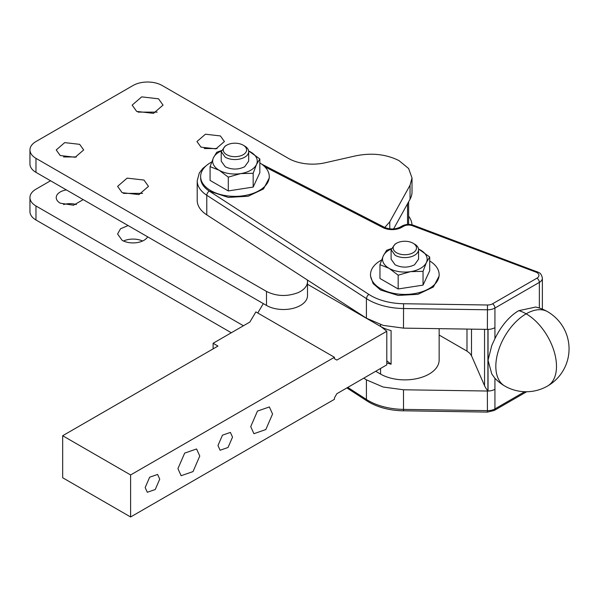 <?xml version="1.0" encoding="UTF-8"?>
<svg xmlns="http://www.w3.org/2000/svg" width="599" height="599" viewBox="0 0 599 599"><rect width="100%" height="100%" fill="white"/><g stroke="black" fill="none" stroke-linecap="round" stroke-linejoin="round"><path stroke-width="0.9" d="M439.142 335.051L466.988 351.119L469.781 353.238L471.495 355.709L484.554 385.704A42.896 24.761 0 0 0 485.984 388.347A42.896 24.761 0 0 0 487.908 390.877A42.896 24.761 0 0 0 487.975 390.952A42.896 24.761 0 0 0 488.043 391.035L403.486 389.777L383.173 387.029L366.416 379.848L363.795 378.149M375.708 371.275L380.567 374.076A34.315 19.812 0 0 0 429.094 374.076A34.315 19.812 0 0 0 439.142 360.066L439.142 328.671M347.779 387.396L366.416 399.458A51.477 29.718 0 0 0 368.437 400.694A51.477 29.718 0 0 0 383.173 406.639A51.477 29.718 0 0 0 403.486 409.387L487.384 410.644A10.295 5.945 0 0 0 491.472 410.225A10.295 5.945 0 0 0 494.931 408.907L494.931 389.29A10.295 5.945 0 0 1 491.772 390.541A10.295 5.945 0 0 1 491.472 390.615A10.295 5.945 0 0 1 488.043 391.035L488.043 329.39L403.486 328.132L383.173 325.384L366.416 318.204L206.782 214.884L206.782 195.267L366.416 298.594A51.477 29.718 0 0 0 368.437 299.829A51.477 29.718 0 0 0 383.173 305.775A51.477 29.718 0 0 0 403.486 308.522L487.384 309.78A10.295 5.945 0 0 0 491.472 309.361A10.295 5.945 0 0 0 494.931 308.043L539.355 282.391A10.295 5.945 0 0 0 542.365 278.183L542.365 309.136M307.504 284.27L380.567 326.448A34.315 19.812 0 0 0 381.159 326.777A34.315 19.812 0 0 0 391.095 330.588L391.095 364.214L386.789 360.793M386.789 362.912A34.315 19.812 0 0 0 391.095 364.214M50.541 180.763L35.977 189.172A20.591 11.89 0 0 0 29.95 197.573L29.95 211.582A20.591 11.89 0 0 0 35.977 219.99L231.311 332.759M142.592 241A15.439 8.918 0 0 0 123.484 241M76.373 204.581A13.725 7.922 0 0 0 63.531 204.581M488.043 360.269L491.772 373.941L494.737 378.051A42.896 42.896 0 0 0 504.71 386.003A42.896 24.761 -60 0 1 498.136 351.628A42.896 24.761 -60 0 1 526.154 313.824A42.896 24.769 60 0 0 518.876 310.649C516.488 311.869 504.425 319.042 494.931 338.69L491.772 345.496L488.043 360.269M411.992 224.82A41.181 23.773 0 0 0 408.63 216.157M29.95 197.573A20.591 11.89 0 0 0 35.977 205.981L243.441 325.759M147.676 236.845A15.439 8.918 0 0 1 122.121 240.304L117.599 233.999L120.496 228.796L128.111 225.546M66.399 189.92A13.725 7.922 0 0 0 56.224 197.573A13.725 7.922 0 0 0 60.244 203.181L73.505 205.225L83.209 199.624M307.504 281.627A24.02 13.867 0 0 1 297.913 292.716C286.891 296.775 276.416 296.348 266.495 291.436L35.977 158.346C32.047 156.01 30.032 153.202 29.95 149.945L29.95 163.954A20.591 11.89 0 0 0 35.977 172.355L266.495 305.445A24.02 13.867 0 0 0 297.913 306.725A24.02 13.867 0 0 0 307.504 295.636L307.504 281.627A24.02 13.867 0 0 0 307.324 279.965M504.71 386.003A42.896 42.896 0 0 0 569.05 348.843A42.896 42.896 0 0 0 535.731 307.04L518.876 310.649M408.608 224.423A37.744 21.796 0 0 0 408.63 223.629L408.63 201.788M207.434 164.725L202.799 168.431L199.31 172.991L197.206 180.763L197.206 200.373A37.744 21.796 0 0 0 206.782 214.884M29.95 149.945C30.032 146.68 32.047 143.88 35.977 141.536L133.038 85.5C137.096 83.224 141.948 82.063 147.601 82.018C153.247 82.063 158.099 83.224 162.157 85.5L288.336 158.346A34.315 19.812 0 0 0 305.595 163.737A34.315 19.812 0 0 0 325.145 162.778L355.776 155.83C371.777 152.625 386.183 154.22 398.994 160.614L408.615 168.506L412.015 177.963L410.053 185.203L389.784 221.795L384.775 227.47M122.121 192.668L117.599 186.364L127.13 178.128L143.962 180.059L148.485 186.364L138.946 194.6L122.121 192.668M136.677 111.414L132.154 105.11L141.686 96.873L158.518 98.805L163.04 105.11L153.509 113.346L136.677 111.414M200.979 147.137L196.959 141.536L205.435 134.213L220.395 135.936L224.415 141.536L215.939 148.859L200.979 147.137M60.244 155.545L56.224 149.945L64.699 142.622L79.66 144.337L83.68 149.945L75.204 157.26L60.244 155.545M269.265 176.555L269.265 177.963L263.485 188.97L248.083 196.262L228.256 197.393L209.343 191.148A34.315 19.812 180 0 1 200.635 177.963L200.635 176.555A34.315 19.812 0 0 0 210.691 190.572A34.315 19.812 0 0 0 248.083 194.862A34.315 19.812 0 0 0 269.265 176.555A34.315 19.812 0 0 0 259.831 162.913M439.142 274.612L439.142 276.012L433.362 287.018L417.96 294.311L398.133 295.442L380.567 290.021L373.125 283.589L370.511 276.012L370.511 274.612A34.315 19.812 0 0 0 380.56 288.621A34.315 19.812 0 0 0 417.96 292.911A34.315 19.812 0 0 0 439.142 274.612A34.315 19.812 0 0 0 429.708 260.962M393.588 228.938L410.053 199.212A41.181 23.773 0 0 0 412.015 191.972L412.015 177.963M142.592 193.372L123.484 193.372M157.148 112.118L138.047 112.118M217.108 148.545L204.266 148.545M76.373 156.945L63.531 156.945M211.679 162A34.315 19.812 0 0 0 200.635 176.555M381.556 260.048A34.315 19.812 0 0 0 370.511 274.612M248.622 150.926L259.831 158.922L259.831 172.707L253.167 187.075L228.286 190.924L210.077 180.411L210.077 166.627L213.409 157.814L216.733 152.266L221.338 150.596M418.499 248.974L429.708 256.978L429.708 270.755L423.044 285.124L398.163 288.973L379.953 278.46L379.953 264.676L383.285 255.87L386.61 250.315L391.214 248.645M259.831 158.922L256.499 164.478L253.167 173.291L240.731 173.59L228.286 177.139L219.182 170.258L210.077 166.627M253.167 187.075L253.167 173.291M228.286 190.924L228.286 177.139M429.708 256.978L426.376 262.534L423.044 271.34L410.6 271.639L398.163 275.188L389.058 268.307L379.953 264.676M423.044 285.124L423.044 271.34M398.163 288.973L398.163 275.188M248.63 150.978A22.305 12.879 180 0 1 250.719 152.041A22.305 12.879 180 0 1 256.499 164.478A22.305 12.879 180 0 1 250.726 170.251A22.305 12.879 180 0 1 240.731 173.59A22.305 12.879 180 0 1 219.182 170.258A22.305 12.879 180 0 1 213.409 157.814A22.305 12.879 180 0 1 219.174 152.041A22.305 12.879 180 0 1 221.271 150.978M418.506 249.027A22.305 12.879 180 0 1 420.595 250.09A22.305 12.879 180 0 1 426.376 262.534A22.305 12.879 180 0 1 420.603 268.307A22.305 12.879 180 0 1 410.6 271.639A22.305 12.879 180 0 1 389.058 268.307A22.305 12.879 180 0 1 383.285 255.87A22.305 12.879 180 0 1 389.051 250.097A22.305 12.879 180 0 1 391.147 249.027M221.226 151.622L221.226 161.146L225.246 166.754C231.716 169.824 238.185 169.824 244.662 166.754L248.675 161.146L248.675 151.622A13.725 7.922 180 0 1 244.662 157.223A13.725 7.922 180 0 1 225.246 157.223L221.226 151.622L225.246 146.021L226.699 145.175A11.666 6.739 180 0 1 243.201 145.175A11.666 6.739 180 0 1 243.201 154.707A11.666 6.739 180 0 1 226.699 154.707A11.666 6.739 180 0 1 226.699 145.175M391.102 249.671L391.102 259.202L395.123 264.803C401.592 267.873 408.061 267.873 414.538 264.803L418.551 259.202L418.551 249.671A13.725 7.922 180 0 1 414.538 255.279A13.725 7.922 180 0 1 395.123 255.279L391.102 249.671L395.123 244.07L396.575 243.231A11.666 6.739 180 0 1 413.078 243.231A11.666 6.739 180 0 1 413.078 252.756A11.666 6.739 180 0 1 396.575 252.756A11.666 6.739 180 0 1 396.575 243.231M244.654 146.021A13.725 7.922 180 0 1 248.675 151.622M414.53 244.07A13.725 7.922 180 0 1 418.551 249.671M62.67 435.728L217.969 346.072L213.117 343.264L249.85 322.06L255.885 311.922L334.437 357.274L130.612 474.955L130.612 516.982L62.67 477.755L62.67 435.728L130.612 474.955M257.75 313L263.335 303.618M130.612 516.982L334.437 399.308L334.437 397.901L336.863 393.7L386.789 364.873L386.789 331.254L336.863 360.081L334.437 358.681L334.437 357.274M217.969 445.536L222.461 435.174L230.39 432.418L232.524 437.128L228.032 447.49L220.095 450.246L217.969 445.536M250.726 426.623L257.465 411.079L269.363 406.946L272.56 414.014L265.821 429.558L253.924 433.691L250.726 426.623M145.175 487.564L149.668 477.201L157.597 474.445L159.731 479.155L155.238 489.518L147.302 492.273L145.175 487.564M177.925 468.65L184.672 453.106L196.569 448.973L199.767 456.041L193.028 471.585L181.13 475.718L177.925 468.65M213.117 348.873L213.117 343.264M381.159 326.777L386.789 331.254M403.486 389.777L403.531 410.839C390.293 410.555 378.83 407.702 369.149 402.266L367.112 401.023L366.416 399.458L366.416 379.848M524.694 391.716L494.931 408.907A3.429 1.984 60 0 1 494.22 410.48L487.421 412.097L487.384 391.035M487.908 390.877L487.908 329.39M484.554 385.704L484.554 329.353M471.495 355.709L471.495 329.151M466.988 351.119L466.988 329.083M380.567 326.448L380.567 324.636M380.567 374.076L380.567 368.467M487.421 412.097L403.539 410.787M488.043 329.39A10.295 5.945 0 0 0 491.472 328.971A10.295 5.945 0 0 0 491.772 328.896A10.295 5.945 0 0 0 494.931 327.653L494.931 308.043A3.429 1.984 60 0 0 494.22 305.647A3.429 1.984 60 0 0 492.505 303.835A6.866 3.961 180 0 1 487.474 304.996L487.384 329.39M494.22 410.48L526.671 391.739M35.977 219.99L35.977 205.981M494.931 389.29L494.931 378.261M494.931 338.69L494.931 327.653M366.416 318.204L366.416 298.594L367.165 296.228A3.429 2.089 122.9 0 1 368.977 294.476L209.343 191.148A3.429 2.089 -57.1 0 0 207.531 192.9A3.429 2.089 -57.1 0 0 206.782 195.267A37.744 21.796 0 0 1 197.206 180.763M403.486 328.132L403.576 303.738A48.04 27.734 180 0 1 370.863 295.629A48.04 27.734 180 0 1 368.977 294.476M264.795 166.777L382.993 227.613A13.725 7.922 0 0 0 401.832 227.298L403.719 226.212A6.866 3.961 180 0 1 412.314 225.696L535.813 272.066A6.866 3.961 180 0 1 536.921 272.582A6.866 3.961 180 0 1 536.929 278.183A3.429 1.984 60 0 1 538.643 279.995A3.429 1.984 60 0 1 539.355 282.391L539.355 308.036M412.314 225.696L413.52 225.284C409.469 223.929 405.628 224.176 402.004 226.04L402.004 226.04A3.429 1.984 -120 0 0 401.996 226.04A3.429 1.984 -120 0 1 403.719 226.212M537.138 271.706A3.429 1.527 110.6 0 0 537.018 271.654A3.429 1.527 110.6 0 0 535.813 272.066M547.598 311.697A42.896 24.761 120 0 0 526.154 313.824A42.896 24.769 -120 0 1 554.18 351.62A42.896 24.769 -120 0 1 547.606 385.996M402.004 226.04L400.117 227.133L401.832 227.298M382.993 227.613A3.429 1.864 -62.8 0 1 384.558 227.365A3.429 1.864 -62.8 0 1 384.603 227.388M389.784 228.855L389.784 221.795M266.495 305.445L266.495 291.436M487.474 304.996L403.576 303.738M536.929 278.183L492.505 303.835M410.053 199.212L410.053 185.203M35.977 172.355L35.977 158.346M407.53 224.46L407.53 203.772M367.112 401.023L346.873 387.92M413.52 225.284L538.643 272.41C540.508 273.092 541.743 275.016 542.365 278.183M400.117 227.133C395.085 229.499 389.904 229.574 384.558 227.365L261.598 164.074"/></g></svg>
